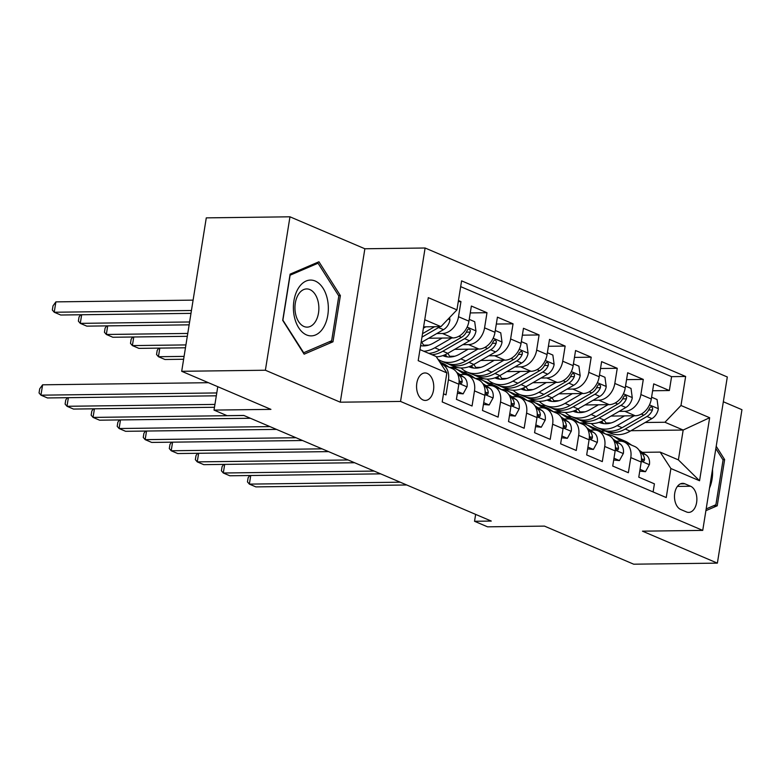 <?xml version="1.0" encoding="UTF-8"?>
<svg xmlns="http://www.w3.org/2000/svg" width="781" height="781" viewBox="0 0 781 781"><rect width="100%" height="100%" fill="white"/><g stroke="black" fill="none" stroke-linecap="round" stroke-linejoin="round"><path stroke-width="1.17" d="M423.038 399.96A13.736 8.601 89.3 0 0 425.333 400.428A13.736 8.601 89.3 0 0 433.709 388.43A13.736 8.601 89.3 0 0 427.285 373.425A13.736 8.601 89.3 0 0 424.991 372.957A13.736 8.601 89.3 0 0 416.615 384.945A13.736 8.601 89.3 0 0 423.038 399.96M289.966 216.806L206.282 217.87L181.7 371.297L265.384 370.233L340.282 402.195L400.536 401.434L425.108 248.007L364.864 248.768L289.966 216.806L265.384 370.233M400.536 401.434L702.734 530.397L727.306 376.979L425.108 248.007M702.734 530.397L642.48 531.168L717.378 563.13L741.95 409.703L723.333 401.756M717.378 563.13L633.694 564.194L544.464 526.111L487.559 526.833L474.536 521.278L491.278 521.064L243.789 415.443L227.046 415.658L214.023 410.093L270.929 409.371L181.7 371.297M443.501 393.829L446 394.893L448.421 379.761L458.847 384.203A17.172 12.906 -66.9 0 0 452.199 368.583L441.773 364.131A17.172 12.906 113.1 0 1 448.421 379.761M458.847 384.203L456.416 399.345L472.056 406.013L474.477 390.881L484.894 395.323A17.172 12.906 -66.9 0 0 478.245 379.703L467.829 375.251A17.172 12.906 113.1 0 1 474.477 390.881M484.894 395.323L482.473 410.464L498.102 417.132L500.523 402L510.95 406.442A17.172 12.906 -66.9 0 0 504.301 390.822L493.875 386.37A17.172 12.906 113.1 0 1 500.523 402M510.95 406.442L508.519 421.574L524.158 428.252L526.579 413.11L536.996 417.562A17.172 12.906 -66.9 0 0 530.348 401.932L519.931 397.49A17.172 12.906 113.1 0 1 526.579 413.11M536.996 417.562L534.575 432.694L550.205 439.371L552.626 424.229L563.052 428.681A17.172 12.906 -66.9 0 0 556.404 413.051L545.978 408.609A17.172 12.906 113.1 0 1 552.626 424.229M563.052 428.681L560.621 443.813L576.251 450.481L578.682 435.349L589.099 439.801A17.172 12.906 -66.9 0 0 582.45 424.171L572.034 419.729A17.172 12.906 113.1 0 1 578.682 435.349M589.099 439.801L586.677 454.933L602.307 461.6L604.728 446.468L615.155 450.91A17.172 12.906 -66.9 0 0 608.506 435.29L598.08 430.839A17.172 12.906 113.1 0 1 604.728 446.468M615.155 450.91L612.724 466.052L628.354 472.72L630.784 457.588A17.172 12.906 -66.9 0 0 624.136 441.958A17.172 12.906 -66.9 0 0 620.046 441.167L616.18 441.216M611.015 416.068L635.256 415.765A17.172 12.906 -66.9 0 0 651.295 399.003L653.726 383.871L669.356 390.539L652.623 390.754M619.118 411.382L624.829 411.314A17.172 12.906 -66.9 0 0 640.879 394.561L643.3 379.42L626.567 379.634M643.3 379.42L627.67 372.752L625.249 387.884A17.172 12.906 -66.9 0 1 609.2 404.646L584.959 404.948M558.913 393.829L583.153 393.526A17.172 12.906 -66.9 0 0 599.193 376.764L601.624 361.632L617.254 368.3L600.521 368.515M532.857 382.719L557.097 382.407A17.172 12.906 -66.9 0 0 573.147 365.654L575.568 350.513L591.197 357.19L574.465 357.395M506.81 371.6L531.051 371.287A17.172 12.906 -66.9 0 0 547.09 354.535L549.521 339.393L565.151 346.071L548.418 346.276M480.754 360.48L504.995 360.168A17.172 12.906 -66.9 0 0 521.044 343.415L523.465 328.284L539.095 334.951L522.362 335.166M454.708 349.361L478.948 349.048A17.172 12.906 -66.9 0 0 494.988 332.296L497.419 317.164L513.049 323.832L496.316 324.047M428.652 338.241L452.892 337.939A17.172 12.906 -66.9 0 0 468.942 321.176L471.363 306.045L486.993 312.712L470.26 312.927M467.829 375.251A17.172 12.906 113.1 0 0 463.738 374.46L459.872 374.509M493.875 386.37A17.172 12.906 113.1 0 0 489.794 385.58L485.919 385.629M519.931 397.49A17.172 12.906 113.1 0 0 515.841 396.699L511.975 396.748M545.978 408.609A17.172 12.906 113.1 0 0 541.897 407.819L538.021 407.867M572.034 419.729A17.172 12.906 113.1 0 0 567.943 418.938L564.077 418.987M598.08 430.839A17.172 12.906 113.1 0 0 593.999 430.048L590.124 430.097M690.599 486.241L684.869 483.79A13.306 8.337 89.3 0 0 682.643 483.341A13.306 8.337 89.3 0 0 674.53 494.959A13.306 8.337 89.3 0 0 680.749 509.505L686.479 511.945A13.306 8.337 89.3 0 0 688.705 512.404A13.306 8.337 89.3 0 0 696.818 500.777A13.306 8.337 89.3 0 0 690.599 486.241L677.41 486.407M419.973 349.605L436.12 356.497L446.849 372.908L442.202 401.932L666.242 497.556L670.889 468.522L660.16 452.111L642.226 452.336M446.849 372.908L418.196 360.676L428.291 297.649L456.944 309.881L461.6 280.857L685.64 376.471L680.983 405.495L709.646 417.728L699.551 480.754L670.889 468.522M436.755 333.555L442.476 333.487L452.892 337.939M423.722 345.173L428.74 345.114M462.811 344.675L468.522 344.606L478.948 349.048M439.068 361.007L441.167 360.978M449.768 356.292L454.786 356.234M488.857 355.794L494.578 355.726L504.995 360.168M463.377 372.146L467.214 372.098M451.828 367.714L457.871 367.636M475.824 367.412L480.842 367.343M514.913 366.914L520.624 366.845L531.051 371.287M489.433 383.266L493.27 383.217M477.874 378.834L483.917 378.756M501.871 378.531L506.889 378.463M540.96 378.033L546.68 377.955L557.097 382.407M515.48 394.385L519.316 394.337M503.93 389.953L509.973 389.875M527.927 389.651L532.945 389.582M567.016 389.153L572.727 389.075L583.153 393.526M541.536 405.505L545.372 405.456M529.977 401.073L536.02 400.995M553.973 400.76L558.991 400.702M593.062 400.272L598.783 400.194L609.2 404.646M556.033 412.192L562.076 412.114M580.029 411.88L585.047 411.821M567.582 416.624L571.419 416.576M669.356 390.539L671.582 376.647L460.673 286.637M442.476 333.487A17.172 12.906 113.1 0 0 458.515 316.735L460.946 301.593L458.447 300.529M486.993 312.712L484.571 327.844A17.172 12.906 113.1 0 1 468.522 344.606M513.049 323.832L510.618 338.964A17.172 12.906 113.1 0 1 494.578 355.726M539.095 334.951L536.674 350.083A17.172 12.906 113.1 0 1 520.624 366.845M565.151 346.071L562.72 361.203A17.172 12.906 113.1 0 1 546.68 377.955M591.197 357.19L588.776 372.322A17.172 12.906 113.1 0 1 572.727 389.075M617.254 368.3L614.823 383.442A17.172 12.906 113.1 0 1 598.783 400.194M653.111 491.942L654.41 483.839L638.78 477.171L641.201 462.03A17.172 12.906 -66.9 0 0 634.553 446.41L624.136 441.958M660.16 452.111L678.396 459.892L683.18 430.038L664.943 422.257L680.983 405.495M601.126 431.083L605.285 431.024M630.98 430.702L683.18 430.038L709.646 417.728M582.079 423.302L588.122 423.224M606.076 422.999L611.093 422.941M645.165 422.501L664.943 422.257M217.772 386.693L214.023 410.093M475.639 514.396L474.536 521.278M423.614 326.858L440.904 326.634L424.757 319.741M671.582 376.647L685.64 376.471M586.472 422.833L579.531 422.921L576.193 420.666A32.841 24.68 -66.9 0 0 573.049 418.948L568.099 416.829A32.841 24.68 -66.9 0 0 566.508 416.234M460.946 301.593L458.271 301.632M560.416 411.714L553.485 411.802M534.37 400.604L527.429 400.692L524.09 398.427A32.841 24.68 -66.9 0 0 520.947 396.709L515.997 394.59A32.841 24.68 -66.9 0 0 514.406 393.995M508.314 389.485L501.382 389.573L498.044 387.308A32.841 24.68 -66.9 0 0 494.89 385.589L489.941 383.481A32.841 24.68 -66.9 0 0 488.35 382.885M482.267 378.365L475.326 378.453L471.988 376.188A32.841 24.68 -66.9 0 0 468.844 374.47L463.894 372.361A32.841 24.68 -66.9 0 0 462.303 371.766M456.211 367.246L449.28 367.334M456.944 309.881L440.904 326.634M440.904 363.809A17.172 12.906 113.1 0 1 441.773 364.131M678.396 459.892L699.551 480.754M705.887 510.667L717.231 505.795L724.631 459.589L716.206 446.283M340.282 402.195L364.864 248.768M282.702 320.347L304.141 354.174L332.979 341.805L340.379 295.599L318.941 261.772L290.102 274.141L282.702 320.347M722.835 459.609L724.631 459.589M713.356 505.844L717.231 505.795M338.583 295.618L340.379 295.599M329.094 341.853L332.979 341.805M640.029 469.352L645.496 471.685L649.431 464.5A11.373 8.552 -66.9 0 0 646.092 454.952L639.043 450.178M631.644 445.17L628.295 442.895A32.841 24.68 -66.9 0 0 625.151 441.177L620.202 439.068A32.841 24.68 -66.9 0 0 618.611 438.473M620.963 441.197L615.272 437.34A32.841 24.68 -66.9 0 0 612.128 435.622A32.841 24.68 -66.9 0 0 605.812 434.138M639.746 471.138L645.496 471.685M250.74 475.512L249.364 484.113L400.214 482.199M249.735 475.522L248.124 477.747L247.46 481.897L249.364 484.113L255.875 486.895L406.725 484.981M626.694 443.052L623.345 440.787A32.841 24.68 -66.9 0 0 620.202 439.068M612.128 435.622L617.078 437.731A32.841 24.68 113.1 0 1 620.221 439.449L623.638 441.763M641.445 457.988L643.163 461.161L644.14 460.858L644.569 459.287A11.373 8.552 -66.9 0 0 641.142 452.843L640.137 452.17M624.478 415.902L615.975 420.813A27.267 20.491 113.1 0 1 599.486 422.482A27.267 20.491 113.1 0 1 599.134 422.326M634.162 415.775L617.156 425.606A32.841 24.68 113.1 0 1 597.299 427.617A32.841 24.68 113.1 0 1 591.324 423.566M651.588 397.197L657.055 399.53L658.334 408.932A11.373 8.552 113.1 0 1 651.91 418.606L630.179 431.161A32.841 24.68 113.1 0 1 610.322 433.172L605.373 431.063A32.841 24.68 -66.9 0 0 625.23 429.052L646.961 416.498A11.373 8.552 -66.9 0 0 652.477 409.937L652.682 408.238L651.53 406.725L650.427 407.028L649.343 408.609A11.373 8.552 113.1 0 1 643.837 415.16L622.106 427.715A32.841 24.68 113.1 0 1 602.249 429.726L597.299 427.617M606.661 423.722A27.267 20.491 113.1 0 1 604.182 420.012M603.84 430.321A32.841 24.68 -66.9 0 0 605.373 431.063M600.228 421.925A27.267 20.491 -66.9 0 0 602.053 423.322M603.781 423.624A27.267 20.491 113.1 0 1 601.526 421.379M709.499 488.125A27.911 17.475 89.3 0 0 712.506 469.371M715.835 448.567L723.069 459.98L715.904 504.751L706.17 508.929M323.373 327.717A27.911 17.475 89.3 0 0 323.08 288.257A27.911 17.475 89.3 0 0 298.362 288.248A27.911 17.475 89.3 0 0 298.664 327.708A27.911 17.475 89.3 0 0 323.373 327.717M315.475 321.547A19.105 11.959 89.3 0 0 317.887 300.656A19.105 11.959 89.3 0 0 306.669 288.931A19.105 11.959 89.3 0 0 298.352 294.525A19.105 11.959 89.3 0 0 295.931 315.407A19.105 11.959 89.3 0 0 307.148 327.132A19.105 11.959 89.3 0 0 315.475 321.547M282.927 319.966L290.102 275.205L318.043 263.217L338.817 295.989L331.642 340.76L303.702 352.748L282.761 319.976M315.495 263.246L318.043 263.217M613.983 458.232L619.45 460.565L623.384 453.38A11.373 8.552 -66.9 0 0 620.036 443.833L612.997 439.059M605.597 434.051L602.249 431.786A32.841 24.68 -66.9 0 0 599.095 430.058L594.146 427.949A32.841 24.68 -66.9 0 0 592.554 427.353M594.917 430.077L589.225 426.221A32.841 24.68 -66.9 0 0 586.072 424.503A32.841 24.68 -66.9 0 0 579.766 423.029M613.69 460.019L619.45 460.565M224.684 464.392L223.307 473.003L374.158 471.08M223.678 464.412L222.077 466.628L221.404 470.777L223.307 473.003L229.819 475.775L380.669 473.862M600.648 431.932L597.299 429.667A32.841 24.68 -66.9 0 0 594.146 427.949M586.072 424.503L591.022 426.611A32.841 24.68 113.1 0 1 594.175 428.33L597.582 430.643M615.399 446.869L617.107 450.041L618.093 449.739L618.513 448.167A11.373 8.552 -66.9 0 0 615.086 441.724L614.091 441.05M587.927 447.113L593.394 449.446L597.328 442.261A11.373 8.552 -66.9 0 0 593.99 432.713L586.941 427.939M568.861 418.958L563.169 415.101A32.841 24.68 -66.9 0 0 560.026 413.383A32.841 24.68 -66.9 0 0 553.709 411.909M587.644 448.899L593.394 449.446M198.638 453.273L197.261 461.883L348.111 459.97M197.632 453.292L196.021 455.518L195.357 459.658L197.261 461.883L203.773 464.656L354.623 462.742M574.591 420.822L571.243 418.548A32.841 24.68 -66.9 0 0 568.099 416.829M560.026 413.383L564.975 415.502A32.841 24.68 113.1 0 1 568.119 417.22L571.536 419.524M589.343 435.749L591.061 438.922L592.037 438.619L592.467 437.048A11.373 8.552 -66.9 0 0 589.04 430.604L588.034 429.931M561.881 435.993L567.348 438.326L571.282 431.151A11.373 8.552 -66.9 0 0 567.933 421.594L560.895 416.829M553.495 411.812L550.146 409.547A32.841 24.68 -66.9 0 0 546.993 407.828L542.043 405.71A32.841 24.68 -66.9 0 0 540.452 405.114M542.815 407.838L537.123 403.982A32.841 24.68 -66.9 0 0 533.97 402.264A32.841 24.68 -66.9 0 0 527.663 400.79M561.588 437.78L567.348 438.326M172.581 442.163L171.205 450.764L322.055 448.85M171.576 442.173L169.975 444.399L169.301 448.538L171.205 450.764L177.717 453.546L328.567 451.623M548.545 409.703L545.197 407.428A32.841 24.68 -66.9 0 0 542.043 405.71M533.97 402.264L538.919 404.382A32.841 24.68 113.1 0 1 542.073 406.1L545.48 408.414M563.296 424.63L565.005 427.803L565.991 427.5L566.41 425.928A11.373 8.552 -66.9 0 0 562.984 419.485L561.988 418.811M535.825 424.874L541.292 427.207L545.226 420.032A11.373 8.552 -66.9 0 0 541.887 410.484L534.839 405.71M516.758 396.728L511.067 392.872A32.841 24.68 -66.9 0 0 507.923 391.144A32.841 24.68 -66.9 0 0 501.607 389.67M535.541 426.67L541.292 427.207M146.535 431.044L145.159 439.644L296.009 437.731M145.53 431.053L143.919 433.279L143.255 437.428L145.159 439.644L151.67 442.427L302.52 440.513M522.489 398.583L519.14 396.318A32.841 24.68 -66.9 0 0 515.997 394.59M507.923 391.144L512.873 393.263A32.841 24.68 113.1 0 1 516.016 394.981L519.433 397.295M537.24 413.51L538.958 416.683L539.935 416.38L540.364 414.809A11.373 8.552 -66.9 0 0 536.938 408.365L535.932 407.692M598.431 404.783L589.919 409.693A27.267 20.491 113.1 0 1 573.439 411.362A27.267 20.491 113.1 0 1 573.078 411.206M608.116 404.656L591.1 414.486A32.841 24.68 113.1 0 1 571.253 416.498A32.841 24.68 113.1 0 1 565.278 412.446M625.532 386.078L631.009 388.411L632.278 397.822A11.373 8.552 113.1 0 1 625.854 407.487L604.123 420.051A32.841 24.68 113.1 0 1 584.276 422.062L579.326 419.944A32.841 24.68 -66.9 0 0 599.173 417.933L620.905 405.378A11.373 8.552 -66.9 0 0 626.421 398.818L626.626 397.119L625.474 395.606L624.37 395.908L623.297 397.49A11.373 8.552 113.1 0 1 617.781 404.041L596.049 416.595A32.841 24.68 113.1 0 1 576.202 418.616L571.253 416.498M580.615 412.602A27.267 20.491 113.1 0 1 578.125 408.902M577.794 419.202A32.841 24.68 -66.9 0 0 579.326 419.944M574.172 410.806A27.267 20.491 -66.9 0 0 576.007 412.202M577.725 412.505A27.267 20.491 113.1 0 1 575.47 410.269M572.375 393.663L563.872 398.574A27.267 20.491 113.1 0 1 547.383 400.243A27.267 20.491 113.1 0 1 547.032 400.087M582.06 393.536L565.053 403.367A32.841 24.68 113.1 0 1 545.197 405.378A32.841 24.68 113.1 0 1 539.222 401.327M599.486 374.958L604.953 377.291L606.232 386.702A11.373 8.552 113.1 0 1 599.808 396.377L578.077 408.932A32.841 24.68 113.1 0 1 558.22 410.943L553.27 408.824A32.841 24.68 -66.9 0 0 573.127 406.813L594.858 394.259A11.373 8.552 -66.9 0 0 600.374 387.708L600.579 385.999L599.427 384.486L598.324 384.789L597.24 386.37A11.373 8.552 113.1 0 1 591.734 392.931L570.003 405.485A32.841 24.68 113.1 0 1 550.146 407.497L545.197 405.378M554.559 401.483A27.267 20.491 113.1 0 1 552.079 397.783M551.737 408.092A32.841 24.68 -66.9 0 0 553.27 408.824M548.125 399.687A27.267 20.491 -66.9 0 0 549.951 401.083M551.679 401.385A27.267 20.491 113.1 0 1 549.424 399.15M546.329 382.544L537.816 387.464A27.267 20.491 113.1 0 1 521.337 389.133A27.267 20.491 113.1 0 1 520.976 388.967M556.013 382.417L538.997 392.247A32.841 24.68 113.1 0 1 519.15 394.259A32.841 24.68 113.1 0 1 513.176 390.217M573.43 363.839L578.906 366.182L580.176 375.583A11.373 8.552 113.1 0 1 573.752 385.258L552.021 397.812A32.841 24.68 113.1 0 1 532.173 399.823L527.224 397.705A32.841 24.68 -66.9 0 0 547.071 395.694L568.802 383.139A11.373 8.552 -66.9 0 0 574.318 376.588L574.523 374.88L573.371 373.367L572.268 373.669L571.194 375.251A11.373 8.552 113.1 0 1 565.678 381.811L543.947 394.366A32.841 24.68 113.1 0 1 524.1 396.377L519.15 394.259M528.512 390.363A27.267 20.491 113.1 0 1 526.023 386.663M525.691 396.973A32.841 24.68 -66.9 0 0 527.224 397.705M522.069 388.577A27.267 20.491 -66.9 0 0 523.905 389.973M525.623 390.266A27.267 20.491 113.1 0 1 523.368 388.03M182.608 365.635L183.291 361.418M520.273 371.424L511.77 376.344A27.267 20.491 113.1 0 1 495.281 378.014A27.267 20.491 113.1 0 1 494.929 377.858M529.967 371.307L512.951 381.138A32.841 24.68 113.1 0 1 493.094 383.149A32.841 24.68 113.1 0 1 487.119 379.097M547.383 352.729L552.85 355.062L554.129 364.463A11.373 8.552 113.1 0 1 547.706 374.138L525.974 386.693A32.841 24.68 113.1 0 1 506.117 388.704L501.168 386.595A32.841 24.68 -66.9 0 0 521.025 384.584L542.756 372.02A11.373 8.552 -66.9 0 0 548.272 365.469L548.477 363.77L547.325 362.247L546.222 362.55L545.138 364.131A11.373 8.552 113.1 0 1 539.632 370.692L517.901 383.246A32.841 24.68 113.1 0 1 498.044 385.258L493.094 383.149M502.456 379.244A27.267 20.491 113.1 0 1 499.977 375.544M499.635 385.853A32.841 24.68 -66.9 0 0 501.168 386.595M496.023 377.457A27.267 20.491 -66.9 0 0 497.858 378.853M499.576 379.156A27.267 20.491 113.1 0 1 497.321 376.911M184.091 356.39L158.436 356.712L164.947 359.494L183.633 359.25M159.812 348.111L158.436 356.712L156.542 354.496L157.206 350.347L158.816 348.121M509.778 413.754L515.245 416.088L519.18 408.912A11.373 8.552 -66.9 0 0 515.831 399.364L508.792 394.59M490.712 385.609L485.021 381.753A32.841 24.68 -66.9 0 0 481.867 380.035A32.841 24.68 -66.9 0 0 475.561 378.551M509.485 415.551L515.245 416.088M120.479 419.924L119.102 428.525L269.953 426.611M119.473 419.934L117.872 422.16L117.199 426.309L119.102 428.525L125.614 431.307L276.464 429.394M496.443 387.464L493.094 385.199A32.841 24.68 -66.9 0 0 489.941 383.481M481.867 380.035L486.817 382.143A32.841 24.68 113.1 0 1 489.97 383.861L493.377 386.175M511.194 402.4L512.902 405.564L513.888 405.261L514.308 403.689A11.373 8.552 -66.9 0 0 510.881 397.246L509.886 396.572M494.227 360.305L485.714 365.225A27.267 20.491 113.1 0 1 469.235 366.894A27.267 20.491 113.1 0 1 468.873 366.738M503.911 360.187L486.895 370.018A32.841 24.68 113.1 0 1 467.048 372.029A32.841 24.68 113.1 0 1 461.073 367.978M521.327 341.609L526.804 343.943L528.073 353.344A11.373 8.552 113.1 0 1 521.649 363.019L499.918 375.573A32.841 24.68 113.1 0 1 480.071 377.584L475.121 375.476A32.841 24.68 -66.9 0 0 494.969 373.464L516.7 360.91A11.373 8.552 -66.9 0 0 522.216 354.349L522.421 352.651L521.269 351.128L519.092 353.012A11.373 8.552 113.1 0 1 513.576 359.572L491.845 372.127A32.841 24.68 113.1 0 1 471.997 374.138L467.048 372.029M476.41 368.124A27.267 20.491 113.1 0 1 473.921 364.424M473.589 374.734A32.841 24.68 -66.9 0 0 475.121 375.476M469.967 366.338A27.267 20.491 -66.9 0 0 471.802 367.734M473.52 368.036A27.267 20.491 113.1 0 1 471.265 365.791M185.927 344.919L132.389 345.592L138.901 348.375L185.468 347.779M133.766 336.992L132.389 345.592L130.486 343.376L131.149 339.227L132.76 337.001M483.722 402.645L489.189 404.978L493.123 397.793A11.373 8.552 -66.9 0 0 489.785 388.245L482.736 383.471M464.656 374.49L458.964 370.633A32.841 24.68 -66.9 0 0 455.821 368.915A32.841 24.68 -66.9 0 0 449.505 367.431M483.439 404.431L489.189 404.978M94.433 408.805L93.056 417.405L243.906 415.492M93.427 408.814L91.816 411.04L91.152 415.189L93.056 417.405L99.568 420.188L250.418 418.274M470.387 376.344L467.038 374.079A32.841 24.68 -66.9 0 0 463.894 372.361M455.821 368.915L460.77 371.024A32.841 24.68 113.1 0 1 463.914 372.742L467.331 375.056M485.138 391.281L486.856 394.444L487.832 394.151L488.262 392.579A11.373 8.552 -66.9 0 0 484.835 386.136L483.829 385.453M468.17 349.185L459.667 354.105A27.267 20.491 113.1 0 1 443.188 355.775A27.267 20.491 113.1 0 1 442.827 355.619M477.865 349.068L460.849 358.899A32.841 24.68 113.1 0 1 440.992 360.91A32.841 24.68 113.1 0 1 437.916 359.231M495.281 330.49L500.748 332.823L502.027 342.224A11.373 8.552 113.1 0 1 495.603 351.899L473.872 364.454A32.841 24.68 113.1 0 1 454.015 366.465L449.065 364.356A32.841 24.68 -66.9 0 0 468.922 362.345L490.653 349.79A11.373 8.552 -66.9 0 0 496.169 343.23L496.374 341.531L495.222 340.018L494.119 340.321L493.036 341.893A11.373 8.552 113.1 0 1 487.529 348.453L465.798 361.007A32.841 24.68 113.1 0 1 445.941 363.019L440.992 360.91M450.354 357.005A27.267 20.491 113.1 0 1 447.874 353.305M447.533 363.614A32.841 24.68 -66.9 0 0 449.065 364.356M443.92 355.218A27.267 20.491 -66.9 0 0 445.756 356.614M447.474 356.917A27.267 20.491 113.1 0 1 445.219 354.672M187.772 333.438L106.333 334.473L112.845 337.255L187.303 336.308M107.71 325.872L106.333 334.473L104.439 332.257L105.103 328.108L106.714 325.882M457.676 391.525L463.143 393.858L467.077 386.673A11.373 8.552 -66.9 0 0 463.729 377.125L456.69 372.352M449.29 367.343L445.941 365.069A32.841 24.68 -66.9 0 0 442.788 363.35L439.762 362.062M457.383 393.312L463.143 393.858M68.377 397.685L67 406.286L214.931 404.412M67.371 397.695L65.77 399.921L65.096 404.07L67 406.286L73.512 409.068L214.472 407.282M444.34 365.225L440.992 362.96A32.841 24.68 -66.9 0 0 439.898 362.277M459.091 380.162L460.8 383.334L461.786 383.032L462.215 381.46A11.373 8.552 -66.9 0 0 458.779 375.017L457.783 374.343M440.757 363.585L441.275 363.936M442.124 338.075L433.611 342.986A27.267 20.491 113.1 0 1 420.598 345.68M451.808 337.948L434.792 347.779A32.841 24.68 113.1 0 1 423.858 351.265M469.225 319.37L474.702 321.704L475.971 331.115A11.373 8.552 113.1 0 1 469.547 340.78L447.816 353.334A32.841 24.68 113.1 0 1 436.354 356.849M424.308 345.895A27.267 20.491 113.1 0 1 421.818 342.185M431.932 354.711A32.841 24.68 -66.9 0 0 442.866 351.225L464.597 338.671A11.373 8.552 -66.9 0 0 470.113 332.11L470.318 330.412L469.166 328.899L468.063 329.201L466.989 330.783A11.373 8.552 113.1 0 1 461.473 337.333L439.742 349.888A32.841 24.68 113.1 0 1 428.808 353.373M421.418 345.798A27.267 20.491 113.1 0 1 420.686 345.153M189.607 321.967L80.287 323.363L86.798 326.136L189.148 324.837M81.663 314.753L80.287 323.363L78.383 321.137L79.047 316.988L80.658 314.763M208.429 382.7L42.613 384.808L40.954 395.176L216.776 392.941M42.613 384.808L39.714 388.801L39.05 392.95L40.954 395.176L47.465 397.949L216.317 395.811M425.762 326.829L423.4 328.196M449.592 317.564L449.924 319.995A11.373 8.552 113.1 0 1 443.501 329.66L421.769 342.224A32.841 24.68 113.1 0 1 421.096 342.595M193.102 300.129L55.89 301.876L54.231 312.244L60.742 315.016L190.984 313.366M434.558 326.722L422.521 333.672M421.965 337.128L438.551 327.551A11.373 8.552 -66.9 0 0 439.879 326.653M191.443 310.496L54.231 312.244L52.337 310.018L53.001 305.869L55.89 301.876M624.829 411.314L635.256 415.765M640.879 394.561L651.295 399.003M458.515 316.735L468.942 321.176M484.571 327.844L494.988 332.296M510.618 338.964L521.044 343.415M536.674 350.083L547.09 354.535M562.72 361.203L573.147 365.654M588.776 372.322L599.193 376.764M614.823 383.442L625.249 387.884M630.784 457.588L641.201 462.03M680.427 483.849L684.869 483.79M641.308 461.259L649.333 464.685M623.345 440.787L628.295 442.895M615.272 437.34L620.221 439.449M641.142 452.843L646.092 454.952M641.718 459.316L644.569 459.287M658.305 408.697L649.47 404.929M622.106 427.715L617.156 425.606M630.179 431.161L625.23 429.052M643.837 415.16L641.279 414.067M651.91 418.606L646.961 416.498M648.689 409.986L652.477 409.937M615.262 450.139L623.287 453.566M597.299 429.667L602.249 431.786M589.225 426.221L594.175 428.33M615.086 441.724L620.036 443.833M615.672 448.206L618.513 448.167M589.206 439.02L597.231 442.446M571.243 418.548L576.193 420.666M563.169 415.101L568.119 417.22M589.04 430.604L593.99 432.713M589.616 437.087L592.467 437.048M563.16 427.9L571.184 431.327M545.197 407.428L550.146 409.547M537.123 403.982L542.073 406.1M562.984 419.485L567.933 421.594M563.57 425.967L566.41 425.928M537.103 416.781L545.128 420.207M519.14 396.318L524.09 398.427M511.067 392.872L516.016 394.981M536.938 408.365L541.887 410.484M537.513 414.848L540.364 414.809M632.249 397.588L623.423 393.809M596.049 416.595L591.1 414.486M604.123 420.051L599.173 417.933M617.781 404.041L615.223 402.957M625.854 407.487L620.905 405.378M622.642 398.866L626.421 398.818M606.202 386.468L597.367 382.7M570.003 405.485L565.053 403.367M578.077 408.932L573.127 406.813M591.734 392.931L589.177 391.837M599.808 396.377L594.858 394.259M596.586 387.747L600.374 387.708M580.146 375.349L571.321 371.58M543.947 394.366L538.997 392.247M552.021 397.812L547.071 395.694M565.678 381.811L563.121 380.718M573.752 385.258L568.802 383.139M570.54 376.637L574.318 376.588M554.1 364.229L545.265 360.461M517.901 383.246L512.951 381.138M525.974 386.693L521.025 384.584M539.632 370.692L537.074 369.598M547.706 374.138L542.756 372.02M544.484 365.518L548.272 365.469M511.057 405.671L519.082 409.088M493.094 385.199L498.044 387.308M485.021 381.753L489.97 383.861M510.881 397.246L515.831 399.364M511.467 403.728L514.308 403.689M528.044 353.11L519.219 349.341M491.845 372.127L486.895 370.018M499.918 375.573L494.969 373.464M513.576 359.572L511.018 358.479M521.649 363.019L516.7 360.91M518.438 354.398L522.216 354.349M485.001 394.551L493.026 397.968M467.038 374.079L471.988 376.188M458.964 370.633L463.914 372.742M484.835 386.136L489.785 388.245M485.411 392.609L488.262 392.579M501.998 341.99L493.162 338.222M465.798 361.007L460.849 358.899M473.872 364.454L468.922 362.345M487.529 348.453L484.972 347.36M495.603 351.899L490.653 349.79M492.381 343.279L496.169 343.23M458.955 383.432L466.979 386.859M440.992 362.96L445.941 365.069M458.779 375.017L463.729 377.125M459.365 381.489L462.215 381.46M475.941 330.871L467.116 327.102M439.742 349.888L434.792 347.779M447.816 353.334L442.866 351.225M461.473 337.333L458.916 336.25M469.547 340.78L464.597 338.671M466.335 332.159L470.113 332.11M449.895 319.761L448.187 319.029M421.769 342.224L421.193 341.971M443.501 329.66L438.551 327.551"/></g></svg>
